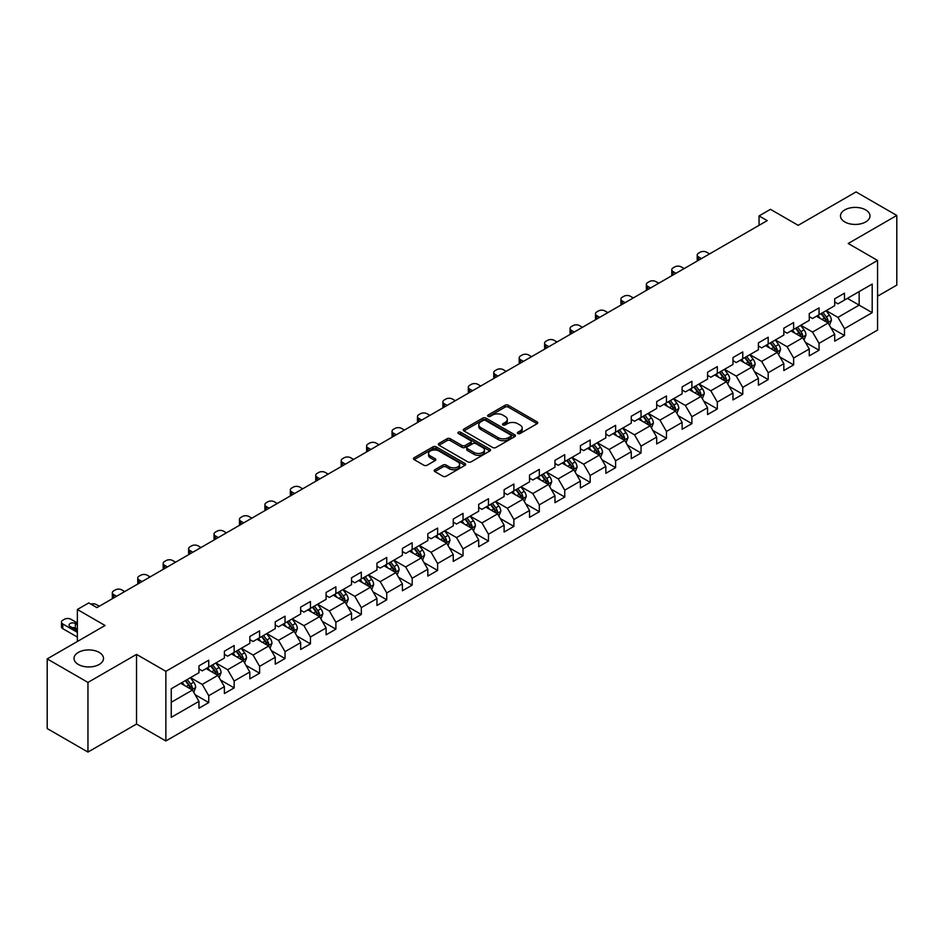 <?xml version="1.0" encoding="UTF-8"?>
<svg xmlns="http://www.w3.org/2000/svg" width="944" height="944" viewBox="0 0 944 944"><rect width="100%" height="100%" fill="white"/><g stroke="black" fill="none" stroke-linecap="round" stroke-linejoin="round"><path stroke-width="1.42" d="M517.855 433.532A1.581 0.909 0 0 0 520.097 433.532L537.089 423.714A2.266 1.31 0 0 0 537.75 422.794A2.266 1.31 0 0 0 537.089 421.874L508.297 405.247A2.266 1.31 0 0 0 505.087 405.247L488.095 415.065A1.581 0.909 0 0 0 487.623 415.702A1.581 0.909 0 0 0 488.095 416.351A1.581 0.909 0 0 0 490.325 416.351L492.532 415.077A7.245 4.177 0 0 1 502.774 415.077L505.17 416.469A7.245 4.177 0 0 1 507.294 419.419A7.245 4.177 0 0 1 505.17 422.381L502.975 423.655A1.581 0.909 0 0 0 502.503 424.293A1.581 0.909 0 0 0 502.975 424.942A1.581 0.909 0 0 0 505.205 424.942L507.412 423.679A7.245 4.177 0 0 1 517.654 423.679L520.05 425.06A7.245 4.177 0 0 1 522.174 428.01A7.245 4.177 0 0 1 520.05 430.971L517.855 432.246A1.581 0.909 0 0 0 517.383 432.883A1.581 0.909 0 0 0 517.855 433.532L517.855 432.246M99.203 652.41A14.75 8.52 0 0 0 83.119 650.569A14.75 8.52 0 0 0 74.01 658.44A14.75 8.52 0 0 0 78.34 664.458A14.75 8.52 0 0 0 94.412 666.311A14.75 8.52 0 0 0 103.521 658.44A14.75 8.52 0 0 0 99.203 652.41M865.66 209.898A14.75 8.52 0 0 0 849.588 208.046A14.75 8.52 0 0 0 840.479 215.916A14.75 8.52 0 0 0 844.797 221.946A14.75 8.52 0 0 0 860.881 223.787A14.75 8.52 0 0 0 869.99 215.916A14.75 8.52 0 0 0 865.66 209.898M434.854 469.723A2.266 1.31 0 0 0 434.181 470.643A2.266 1.31 0 0 0 434.854 471.575L442.925 476.236A2.266 1.31 0 0 0 446.134 476.236L465.014 465.333A2.266 1.31 0 0 0 465.675 464.413A2.266 1.31 0 0 0 465.014 463.492L436.211 446.866A2.266 1.31 0 0 0 433.013 446.866L414.133 457.757A2.266 1.31 0 0 0 413.46 458.69A2.266 1.31 0 0 0 414.133 459.61L423.891 465.239A2.266 1.31 0 0 0 427.089 465.239L435.172 460.578A2.266 1.31 0 0 0 435.833 459.657A2.266 1.31 0 0 0 435.172 458.725L430.334 455.94A6.053 3.493 0 0 1 428.552 453.462A6.053 3.493 0 0 1 432.293 450.241A6.053 3.493 0 0 1 438.889 450.996L457.852 461.946A6.053 3.493 0 0 1 459.622 464.413A6.053 3.493 0 0 1 455.881 467.646A6.053 3.493 0 0 1 449.285 466.879L446.134 465.062A2.266 1.31 0 0 0 442.925 465.062L434.854 469.723L434.854 471.575M877.566 296.204L896.8 285.1L896.8 215.444L856.043 191.927L798.176 225.333L770.469 209.332L759.059 215.916L767.212 220.625L96.913 607.617L88.771 602.909L77.361 609.494L77.361 641.495M87.957 682.429L87.957 752.073L136.526 724.036L136.526 654.393L87.957 682.429L47.2 658.9L105.067 625.494L77.361 609.494M136.526 654.393L165.873 671.326L877.566 260.438L877.566 330.081L165.873 740.969L165.873 671.326M896.8 215.444L848.219 243.493L877.566 260.438M492.685 447.503A2.266 1.31 0 0 0 495.895 447.503L514.775 436.612A2.266 1.31 0 0 0 515.436 435.68A2.266 1.31 0 0 0 514.775 434.759L485.971 418.133A2.266 1.31 0 0 0 482.773 418.133L463.893 429.036A2.266 1.31 0 0 0 463.233 429.957A2.266 1.31 0 0 0 463.893 430.877L492.685 447.503M459.008 433.874A1.581 0.909 0 0 1 460.613 434.098L489.865 450.984L471.009 461.876A2.266 1.31 0 0 1 467.811 461.876L439.007 445.249L447.09 440.612L447.09 438.736L439.007 443.397A2.266 1.31 0 0 0 438.346 444.317A2.266 1.31 0 0 0 439.007 445.249L439.007 443.397M447.09 440.612A2.266 1.31 0 0 1 450.288 440.612L450.288 438.736A2.266 1.31 0 0 0 447.09 438.736M450.288 438.736L461.97 445.474A2.266 1.31 0 0 0 465.168 445.474L470.525 442.382A2.266 1.31 0 0 0 471.198 441.462A2.266 1.31 0 0 0 470.525 440.529L458.371 433.508A1.581 0.909 0 0 1 457.911 432.859A1.581 0.909 0 0 1 458.878 432.022A1.581 0.909 0 0 1 460.613 432.222L489.889 449.12A2.266 1.31 0 0 1 490.55 450.052A2.266 1.31 0 0 1 489.889 450.972L489.889 449.12M87.957 752.073L47.2 728.556L47.2 658.9M195.125 694.713L208.742 702.572L208.742 695.704L224.389 686.666L224.389 693.545L234.171 687.893L234.171 681.025L249.818 671.986L249.818 678.854L259.6 673.214L259.6 666.346L275.247 657.307L275.247 664.175L285.029 658.534L285.029 651.655L300.676 642.628L300.676 649.496L310.458 643.843L310.458 636.976L326.105 627.949L326.105 634.816L335.887 629.164L335.887 622.297L351.534 613.258L351.534 620.137L361.316 614.485L361.316 607.617L376.963 598.579L376.963 605.446L386.745 599.806L386.745 592.938L402.392 583.899L402.392 590.767L412.174 585.127L412.174 578.247L427.821 569.22L427.821 576.088L437.603 570.447L437.603 563.568L453.25 554.541L453.25 561.409L463.032 555.756L463.032 548.889L478.679 539.85L478.679 546.729L488.461 541.077L488.461 534.21L504.108 525.171L504.108 532.038L513.89 526.398L513.89 519.53L529.537 510.492L529.537 517.359L539.319 511.719L539.319 504.851L554.966 495.812L554.966 502.68L564.748 497.04L564.748 490.16L580.395 481.133L580.395 488.001L590.177 482.349L590.177 475.481L605.836 466.442L605.836 473.322L615.606 467.669L615.606 460.802L631.265 451.763L631.265 458.631L641.035 452.99L641.035 446.123L656.694 437.084L656.694 443.951L666.464 438.311L666.464 431.443L682.123 422.405L682.123 429.272L691.893 423.632L691.893 416.752L707.552 407.725L707.552 414.593L717.322 408.941L717.322 402.073L732.981 393.034L732.981 399.914L742.763 394.262L742.763 387.394L758.41 378.355L758.41 385.235L768.192 379.582L768.192 372.715L783.839 363.676L783.839 370.544L793.621 364.903L793.621 358.036L809.268 348.997L809.268 355.864L819.05 350.224L819.05 343.345L834.697 334.318L834.697 341.185L844.479 335.533L844.479 328.665L872.185 312.665L872.185 284.061L859.146 291.59L859.146 305.136L872.185 312.665M208.742 702.572L198.96 708.224L198.96 701.357L171.253 717.346L171.253 688.742L198.96 672.742L198.96 665.874L208.742 660.222L208.742 667.089L224.389 658.062L224.389 651.195L234.171 645.543L234.171 652.41L249.818 643.383L249.818 636.504L259.6 630.863L259.6 637.731L275.247 628.692L275.247 621.825L285.029 616.184L285.029 623.052L300.676 614.013L300.676 607.145L310.458 601.493L310.458 608.373L326.105 599.334L326.105 592.466L335.887 586.814L335.887 593.682L351.534 584.655L351.534 577.787L361.316 572.135L361.316 579.002L376.963 569.975L376.963 563.096L386.745 557.456L386.745 564.323L402.392 555.284L402.392 548.417L412.174 542.776L412.174 549.644L427.821 540.605L427.821 533.738L437.603 528.085L437.603 534.965L453.25 525.926L453.25 519.058L463.032 513.406L463.032 520.274L478.679 511.247L478.679 504.379L488.461 498.727L488.461 505.595L504.108 496.568L504.108 489.688L513.89 484.048L513.89 490.915L529.537 481.877L529.537 475.009L539.319 469.369L539.319 476.236L554.966 467.197L554.966 460.33L564.748 454.678L564.748 461.557L580.395 452.518L580.395 445.651L590.177 439.998L590.177 446.866L605.836 437.839L605.836 430.971L615.606 425.319L615.606 432.187L631.265 423.16L631.265 416.28L641.035 410.64L641.035 417.508L656.694 408.469L656.694 401.601L666.464 395.961L666.464 402.828L682.123 393.79L682.123 386.922L691.893 381.27L691.893 388.149L707.552 379.11L707.552 372.243L717.322 366.591L717.322 373.47L732.981 364.431L732.981 357.564L742.763 351.911L742.763 358.779L758.41 349.752L758.41 342.873L768.192 337.232L768.192 344.1L783.839 335.061L783.839 328.193L793.621 322.553L793.621 329.421L809.268 320.382L809.268 313.514L819.05 307.874L819.05 314.741L834.697 305.703L834.697 298.835L844.479 293.183L844.479 300.062L872.185 284.061M206.134 668.6L217.875 675.373L202.217 684.412L190.487 677.639M198.96 668.977L202.217 670.854L208.742 667.089M202.217 684.412L208.742 695.704M217.875 675.373L224.389 686.666M231.563 653.921L243.304 660.694L227.646 669.733L215.916 662.948M224.389 654.298L227.646 656.174L234.171 652.41M227.646 669.733L234.171 681.025M243.304 660.694L249.818 671.986M256.992 639.241L268.733 646.015L253.075 655.053L241.345 648.268M249.818 639.619L253.075 641.495L259.6 637.731M253.075 655.053L259.6 666.346M268.733 646.015L275.247 657.307M282.421 624.55L294.162 631.335L278.504 640.362L266.774 633.589M275.247 624.928L278.504 626.816L285.029 623.052M278.504 640.362L285.029 651.655M294.162 631.335L300.676 642.628M307.85 609.871L319.591 616.656L303.933 625.683L292.203 618.91M300.676 610.249L303.933 612.137L310.458 608.373M303.933 625.683L310.458 636.976M319.591 616.656L326.105 627.949M333.279 595.192L345.02 601.965L329.373 611.004L317.632 604.231M326.105 595.57L329.373 597.446L335.887 593.682M329.373 611.004L335.887 622.297M345.02 601.965L351.534 613.258M358.708 580.513L370.449 587.286L354.802 596.325L343.061 589.552M351.534 580.89L354.802 582.767L361.316 579.002M354.802 596.325L361.316 607.617M370.449 587.286L376.963 598.579M384.137 565.834L395.878 572.607L380.231 581.646L368.49 574.861M376.963 566.211L380.231 568.087L386.745 564.323M380.231 581.646L386.745 592.938M395.878 572.607L402.392 583.899M409.566 551.143L421.307 557.928L405.66 566.955L393.919 560.181M402.392 551.52L405.66 553.408L412.174 549.644M405.66 566.955L412.174 578.247M421.307 557.928L427.821 569.22M434.995 536.463L446.736 543.248L431.089 552.275L419.348 545.502M427.821 536.841L431.089 538.729L437.603 534.965M431.089 552.275L437.603 563.568M446.736 543.248L453.25 554.541M460.424 521.784L472.165 528.557L456.518 537.596L444.777 530.823M453.25 522.162L456.518 524.038L463.032 520.274M456.518 537.596L463.032 548.889M472.165 528.557L478.679 539.85M485.853 507.105L497.594 513.878L481.947 522.917L470.206 516.144M478.679 507.483L481.947 509.359L488.461 505.595M481.947 522.917L488.461 534.21M497.594 513.878L504.108 525.171M511.282 492.426L523.023 499.199L507.376 508.238L495.635 501.453M504.108 492.803L507.376 494.68L513.89 490.915M507.376 508.238L513.89 519.53M523.023 499.199L529.537 510.492M536.711 477.747L548.452 484.52L532.805 493.547L521.064 486.774M529.537 478.112L532.805 480L539.319 476.236M532.805 493.547L539.319 504.851M548.452 484.52L554.966 495.812M562.14 463.056L573.881 469.841L558.234 478.868L546.493 472.094M554.966 463.433L558.234 465.321L564.748 461.557M558.234 478.868L564.748 490.16M573.881 469.841L580.395 481.133M587.569 448.376L599.31 455.15L583.663 464.188L571.922 457.415M580.395 448.754L583.663 450.642L590.177 446.866M583.663 464.188L590.177 475.481M599.31 455.15L605.836 466.442M612.998 433.697L624.739 440.47L609.092 449.509L597.351 442.736M605.836 434.075L609.092 435.951L615.606 432.187M609.092 449.509L615.606 460.802M624.739 440.47L631.265 451.763M638.427 419.018L650.168 425.791L634.521 434.83L622.78 428.045M631.265 419.396L634.521 421.272L641.035 417.508M634.521 434.83L641.035 446.123M650.168 425.791L656.694 437.084M663.856 404.339L675.597 411.112L659.95 420.139L648.209 413.366M656.694 404.705L659.95 406.593L666.464 402.828M659.95 420.139L666.464 431.443M675.597 411.112L682.123 422.405M689.285 389.648L701.026 396.433L685.379 405.46L673.638 398.687M682.123 390.025L685.379 391.913L691.893 388.149M685.379 405.46L691.893 416.752M701.026 396.433L707.552 407.725M714.714 374.969L726.455 381.742L710.808 390.781L699.067 384.007M707.552 375.346L710.808 377.234L717.322 373.47M710.808 390.781L717.322 402.073M726.455 381.742L732.981 393.034M740.143 360.289L751.884 367.063L736.237 376.101L724.496 369.328M732.981 360.667L736.237 362.543L742.763 358.779M736.237 376.101L742.763 387.394M751.884 367.063L758.41 378.355M765.572 345.61L777.313 352.383L761.666 361.422L749.925 354.637M758.41 345.988L761.666 347.864L768.192 344.1M761.666 361.422L768.192 372.715M777.313 352.383L783.839 363.676M791.013 330.931L802.742 337.704L787.095 346.731L775.354 339.958M783.839 331.297L787.095 333.185L793.621 329.421M787.095 346.731L793.621 358.036M802.742 337.704L809.268 348.997M816.442 316.24L828.171 323.025L812.524 332.052L800.783 325.279M809.268 316.618L812.524 318.506L819.05 314.741M812.524 332.052L819.05 343.345M828.171 323.025L834.697 334.318M847.405 298.363L859.146 305.136L837.953 317.373L826.212 310.6M834.697 301.938L837.953 303.826L844.479 300.062M837.953 317.373L844.479 328.665M136.526 724.036L165.873 740.969M759.059 215.916L759.059 225.333M171.253 702.289L192.446 690.052L180.705 683.279M192.446 690.052L198.96 701.357M830.862 327.674L844.479 335.533M805.433 342.365L819.05 350.224M780.004 357.044L793.621 364.903M754.575 371.724L768.192 379.582M729.146 386.403L742.763 394.262M703.717 401.082L717.322 408.941M678.288 415.773L691.893 423.632M652.859 430.452L666.464 438.311M627.43 445.131L641.035 452.99M602.001 459.811L615.606 467.669M576.572 474.49L590.177 482.349M551.143 489.181L564.748 497.04M525.714 503.86L539.319 511.719M500.285 518.539L513.89 526.398M474.856 533.218L488.461 541.077M449.427 547.898L463.032 555.756M423.998 562.589L437.603 570.447M398.569 577.268L412.174 585.127M373.14 591.947L386.745 599.806M347.711 606.626L361.316 614.485M322.282 621.305L335.887 629.164M296.853 635.996L310.458 643.843M271.424 650.676L285.029 658.534M245.995 665.355L259.6 673.214M220.554 680.034L234.171 687.893M518.48 433.756L520.05 432.859A7.245 4.177 0 0 0 522.174 429.898L522.174 428.01M507.294 419.419L507.294 421.307A7.245 4.177 0 0 1 505.17 424.257L503.6 425.166M537.089 421.874L537.089 423.714L508.297 407.124A2.266 1.31 0 0 0 505.087 407.124L488.721 416.575M514.74 436.624L485.971 420.009A2.266 1.31 0 0 0 482.773 420.009L463.917 430.901L463.893 429.036M510.775 436.329A1.581 0.909 0 0 0 511.235 435.68A1.581 0.909 0 0 0 510.775 435.031L485.487 420.446A1.581 0.909 0 0 0 483.245 420.446L480.933 421.779A7.245 4.177 0 0 0 478.809 424.741A7.245 4.177 0 0 0 480.933 427.691L498.208 437.674A7.245 4.177 0 0 0 508.45 437.674L510.775 436.329L510.775 438.217A1.581 0.909 0 0 0 511.235 437.568L511.235 435.68M478.809 424.741L478.809 426.617A7.245 4.177 0 0 0 480.933 429.579L480.933 427.691M510.775 438.217L508.45 439.55A7.245 4.177 0 0 1 498.208 439.55L480.933 429.579M450.288 440.612L461.97 447.362A2.266 1.31 0 0 0 465.168 447.362L470.525 444.258A2.266 1.31 0 0 0 471.198 443.338L471.198 441.462M474.089 452.471A6.053 3.493 0 0 0 480.685 453.226A6.053 3.493 0 0 0 484.425 450.005A6.053 3.493 0 0 0 482.655 447.527L475.965 443.668A2.266 1.31 0 0 0 472.767 443.668L467.41 446.772A2.266 1.31 0 0 0 466.749 447.692A2.266 1.31 0 0 0 467.41 448.612L474.089 452.471L474.089 454.359A6.053 3.493 0 0 0 480.685 455.114A6.053 3.493 0 0 0 484.425 451.881L484.425 450.005M466.749 447.692L466.749 449.568A2.266 1.31 0 0 0 467.41 450.5L467.41 448.612M474.089 454.359L467.41 450.5M459.622 464.413L459.622 466.289A6.053 3.493 0 0 1 455.881 469.522A6.053 3.493 0 0 1 449.285 468.767L446.134 466.938A2.266 1.31 0 0 0 442.925 466.938L434.877 471.587M428.552 453.462L428.552 455.35A6.053 3.493 0 0 0 430.334 457.816L430.334 455.94M435.137 460.601L430.334 457.816M464.979 465.357L436.211 448.742A2.266 1.31 0 0 0 433.013 448.742L414.156 459.622M829.457 325.255L831.404 320.37A6.112 3.528 -120 0 0 829.446 315.166L826.083 310.67M701.439 258.597L698.548 256.933A4.614 2.667 0 0 1 697.203 255.057A4.614 2.667 0 0 1 698.548 253.169L700.177 252.225A4.614 2.667 0 0 1 706.702 252.225L709.581 253.901M820.218 318.435L817.941 315.379M697.581 260.827A4.614 2.667 180 0 1 697.203 259.753L697.203 255.057M827.227 322.47L828.1 320.63A6.112 3.528 -120 0 0 826.354 316.948L822.991 312.464M821.457 313.349L825.186 318.329A3.115 1.794 60 0 1 825.752 319.273L828.1 320.63M821.032 313.585L824.395 318.081A6.112 3.528 60 0 1 826.142 321.751M804.028 339.934L805.975 335.049A6.112 3.528 -120 0 0 804.017 329.845L800.654 325.35M676.01 273.288L673.119 271.612A4.614 2.667 0 0 1 671.774 269.736A4.614 2.667 0 0 1 673.119 267.848L674.748 266.916A4.614 2.667 0 0 1 681.273 266.916L684.152 268.58M794.789 333.114L792.512 330.058M672.152 275.506A4.614 2.667 180 0 1 671.774 274.444L671.774 269.736M801.798 337.161L802.671 335.309A6.112 3.528 -120 0 0 800.925 331.639L797.562 327.143M796.028 328.028L799.757 333.008A3.115 1.794 60 0 1 800.323 333.952L802.671 335.309M795.603 328.276L798.966 332.76A6.112 3.528 60 0 1 800.713 336.442M778.599 354.614L780.546 349.728A6.112 3.528 -120 0 0 778.588 344.525L775.225 340.041M650.569 287.967L647.69 286.303A4.614 2.667 0 0 1 646.345 284.415A4.614 2.667 0 0 1 647.69 282.539L649.319 281.595A4.614 2.667 0 0 1 655.844 281.595L658.723 283.259M769.36 347.793L767.083 344.737M646.723 290.186A4.614 2.667 180 0 1 646.345 289.124L646.345 284.415M776.369 351.841L777.242 349.988A6.112 3.528 -120 0 0 775.496 346.318L772.133 341.822M770.599 342.707L774.328 347.687A3.115 1.794 60 0 1 774.894 348.631L777.242 349.988M770.174 342.955L773.537 347.439A6.112 3.528 60 0 1 775.284 351.121M753.17 369.293L755.117 364.408A6.112 3.528 -120 0 0 753.159 359.204L749.796 354.72M625.14 302.646L622.261 300.983A4.614 2.667 0 0 1 620.916 299.095A4.614 2.667 0 0 1 622.261 297.218L623.89 296.274A4.614 2.667 0 0 1 630.415 296.274L633.294 297.938M743.931 362.472L741.654 359.428M621.294 304.865A4.614 2.667 180 0 1 620.916 303.803L620.916 299.095M750.94 366.52L751.813 364.667A6.112 3.528 -120 0 0 750.067 360.997L746.704 356.502M745.17 357.387L748.899 362.366A3.115 1.794 60 0 1 749.465 363.322L751.813 364.667M744.745 357.634L748.108 362.13A6.112 3.528 60 0 1 749.855 365.8M727.741 383.972L729.688 379.087A6.112 3.528 -120 0 0 727.73 373.895L724.367 369.399M599.711 317.326L596.832 315.662A4.614 2.667 0 0 1 595.487 313.774A4.614 2.667 0 0 1 596.832 311.898L598.461 310.954A4.614 2.667 0 0 1 604.986 310.954L607.865 312.617M718.502 377.152L716.213 374.107M595.865 319.544A4.614 2.667 180 0 1 595.487 318.482L595.487 313.774M725.511 381.199L726.384 379.358A6.112 3.528 -120 0 0 724.638 375.677L721.275 371.193M719.741 372.066L723.47 377.057A3.115 1.794 60 0 1 724.036 378.001L726.384 379.358M719.316 372.314L722.679 376.809A6.112 3.528 60 0 1 724.426 380.479M702.312 398.663L704.259 393.778A6.112 3.528 -120 0 0 702.301 388.574L698.938 384.078M574.282 332.005L571.403 330.341A4.614 2.667 0 0 1 570.058 328.465A4.614 2.667 0 0 1 571.403 326.577L573.032 325.633A4.614 2.667 0 0 1 579.557 325.633L582.436 327.308M693.073 391.843L690.784 388.786M570.436 334.235A4.614 2.667 180 0 1 570.058 333.161L570.058 328.465M700.082 395.878L700.955 394.037A6.112 3.528 -120 0 0 699.209 390.356L695.846 385.872M694.312 386.757L698.041 391.736A3.115 1.794 60 0 1 698.607 392.68L700.955 394.037M693.887 386.993L697.25 391.489A6.112 3.528 60 0 1 698.997 395.158M676.883 413.342L678.819 408.457A6.112 3.528 -120 0 0 676.872 403.253L673.509 398.757M548.853 346.684L545.974 345.02A4.614 2.667 0 0 1 544.617 343.144A4.614 2.667 0 0 1 545.974 341.256L547.603 340.324A4.614 2.667 0 0 1 554.128 340.324L557.007 341.988M667.644 406.522L665.355 403.466M545.007 348.914A4.614 2.667 180 0 1 544.617 347.852L544.617 343.144M674.653 410.569L675.526 408.717A6.112 3.528 -120 0 0 673.78 405.047L670.417 400.551M668.883 401.436L672.612 406.416A3.115 1.794 60 0 1 673.178 407.36L675.526 408.717M668.458 401.684L671.821 406.168A6.112 3.528 60 0 1 673.568 409.849M651.454 428.021L653.39 423.136A6.112 3.528 -120 0 0 651.443 417.932L648.08 413.448M523.424 361.375L520.545 359.711A4.614 2.667 0 0 1 519.188 357.823A4.614 2.667 0 0 1 520.545 355.947L522.174 355.003A4.614 2.667 0 0 1 528.699 355.003L531.578 356.667M642.215 421.201L639.926 418.145M519.578 363.593A4.614 2.667 180 0 1 519.188 362.531L519.188 357.823M649.224 425.248L650.097 423.396A6.112 3.528 -120 0 0 648.351 419.726L644.988 415.23M643.454 416.115L647.183 421.095A3.115 1.794 60 0 1 647.749 422.039L650.097 423.396M643.029 416.363L646.392 420.847A6.112 3.528 60 0 1 648.139 424.529M626.025 442.701L627.961 437.815A6.112 3.528 -120 0 0 626.014 432.612L622.651 428.128M497.995 376.054L495.116 374.39A4.614 2.667 0 0 1 493.759 372.502A4.614 2.667 0 0 1 495.116 370.626L496.745 369.682A4.614 2.667 0 0 1 503.27 369.682L506.149 371.346M616.786 435.88L614.497 432.836M494.149 378.273A4.614 2.667 180 0 1 493.759 377.211L493.759 372.502M623.795 439.928L624.668 438.075A6.112 3.528 -120 0 0 622.922 434.405L619.559 429.909M618.025 430.794L621.754 435.774A3.115 1.794 60 0 1 622.32 436.73L624.668 438.075M617.6 431.042L620.963 435.538A6.112 3.528 60 0 1 622.71 439.208M600.596 457.38L602.532 452.495A6.112 3.528 -120 0 0 600.585 447.303L597.222 442.807M472.566 390.733L469.687 389.07A4.614 2.667 0 0 1 468.33 387.182A4.614 2.667 0 0 1 469.687 385.305L471.316 384.361A4.614 2.667 0 0 1 477.841 384.361L480.72 386.025M591.357 450.559L589.068 447.515M468.72 392.952A4.614 2.667 180 0 1 468.33 391.89L468.33 387.182M598.366 454.607L599.239 452.766A6.112 3.528 -120 0 0 597.493 449.084L594.13 444.6M592.596 445.474L596.325 450.465A3.115 1.794 60 0 1 596.891 451.409L599.239 452.766M592.171 445.721L595.534 450.217A6.112 3.528 60 0 1 597.281 453.887M575.167 472.071L577.103 467.186A6.112 3.528 -120 0 0 575.156 461.982L571.793 457.486M447.137 405.413L444.258 403.749A4.614 2.667 0 0 1 442.901 401.873A4.614 2.667 0 0 1 444.258 399.985L445.887 399.041A4.614 2.667 0 0 1 452.412 399.041L455.291 400.704M565.928 465.239L563.639 462.194M443.291 407.643A4.614 2.667 180 0 1 442.901 406.569L442.901 401.873M572.937 469.286L573.81 467.445A6.112 3.528 -120 0 0 572.064 463.764L568.701 459.28M567.167 460.165L570.896 465.144A3.115 1.794 60 0 1 571.462 466.088L573.81 467.445M566.742 460.401L570.105 464.896A6.112 3.528 60 0 1 571.852 468.566M549.738 486.75L551.674 481.865A6.112 3.528 -120 0 0 549.727 476.661L546.364 472.165M421.708 420.092L418.829 418.428A4.614 2.667 0 0 1 417.472 416.552A4.614 2.667 0 0 1 418.829 414.664L420.458 413.732A4.614 2.667 0 0 1 426.971 413.732L429.862 415.395M540.499 479.93L538.21 476.873M417.862 422.322A4.614 2.667 180 0 1 417.472 421.26L417.472 416.552M547.508 483.977L548.381 482.124A6.112 3.528 -120 0 0 546.635 478.455L543.272 473.959M541.738 474.844L545.467 479.823A3.115 1.794 60 0 1 546.033 480.767L548.381 482.124M541.313 475.092L544.676 479.576A6.112 3.528 60 0 1 546.423 483.257M524.309 501.429L526.245 496.544A6.112 3.528 -120 0 0 524.298 491.34L520.935 486.856M396.279 434.783L393.4 433.119A4.614 2.667 0 0 1 392.043 431.231A4.614 2.667 0 0 1 393.4 429.343L395.029 428.411A4.614 2.667 0 0 1 401.542 428.411L404.433 430.075M515.07 494.609L512.781 491.553M392.433 437.001A4.614 2.667 180 0 1 392.043 435.939L392.043 431.231M522.079 498.656L522.952 496.804A6.112 3.528 -120 0 0 521.206 493.134L517.843 488.638M516.309 489.523L520.038 494.503A3.115 1.794 60 0 1 520.604 495.447L522.952 496.804M515.884 489.771L519.247 494.255A6.112 3.528 60 0 1 520.994 497.936M498.88 516.108L500.816 511.223A6.112 3.528 -120 0 0 498.869 506.019L495.506 501.535M370.85 449.462L367.971 447.798A4.614 2.667 0 0 1 366.614 445.91A4.614 2.667 0 0 1 367.971 444.034L369.6 443.09A4.614 2.667 0 0 1 376.113 443.09L379.004 444.754M489.641 509.288L487.352 506.244M367.004 451.68A4.614 2.667 180 0 1 366.614 450.618L366.614 445.91M496.65 513.335L497.523 511.483A6.112 3.528 -120 0 0 495.777 507.813L492.402 503.317M490.88 504.202L494.609 509.182A3.115 1.794 60 0 1 495.175 510.138L497.523 511.483M490.455 504.45L493.818 508.946A6.112 3.528 60 0 1 495.565 512.616M473.451 530.788L475.387 525.902A6.112 3.528 -120 0 0 473.44 520.71L470.077 516.215M345.421 464.141L342.542 462.477A4.614 2.667 0 0 1 341.185 460.589A4.614 2.667 0 0 1 342.542 458.713L344.171 457.769A4.614 2.667 0 0 1 350.684 457.769L353.575 459.433M464.212 523.967L461.923 520.923M341.575 466.36A4.614 2.667 180 0 1 341.185 465.298L341.185 460.589M471.221 528.015L472.094 526.162A6.112 3.528 -120 0 0 470.348 522.492L466.973 517.996M465.451 518.881L469.18 523.873A3.115 1.794 60 0 1 469.746 524.817L472.094 526.162M465.026 519.129L468.389 523.625A6.112 3.528 60 0 1 470.136 527.295M448.022 545.479L449.958 540.593A6.112 3.528 -120 0 0 448.011 535.39L444.648 530.894M319.992 478.82L317.113 477.157A4.614 2.667 0 0 1 315.756 475.28A4.614 2.667 0 0 1 317.113 473.392L318.742 472.448A4.614 2.667 0 0 1 325.255 472.448L328.146 474.112M438.783 538.646L436.494 535.602M316.146 481.051A4.614 2.667 180 0 1 315.756 479.977L315.756 475.28M445.792 542.694L446.665 540.853A6.112 3.528 -120 0 0 444.919 537.171L441.544 532.687M440.022 533.572L443.751 538.552A3.115 1.794 60 0 1 444.317 539.496L446.665 540.853M439.597 533.808L442.96 538.304A6.112 3.528 60 0 1 444.707 541.974M422.593 560.158L424.529 555.273A6.112 3.528 -120 0 0 422.582 550.069L419.219 545.573M294.563 493.5L291.684 491.836A4.614 2.667 0 0 1 290.327 489.96A4.614 2.667 0 0 1 291.684 488.072L293.313 487.128A4.614 2.667 0 0 1 299.826 487.128L302.717 488.803M413.354 553.337L411.065 550.281M290.717 495.73A4.614 2.667 180 0 1 290.327 494.668L290.327 489.96M420.363 557.373L421.236 555.532A6.112 3.528 -120 0 0 419.49 551.851L416.115 547.367M414.593 548.252L418.322 553.231A3.115 1.794 60 0 1 418.888 554.175L421.236 555.532M414.168 548.499L417.531 552.983A6.112 3.528 60 0 1 419.278 556.665M397.164 574.837L399.1 569.952A6.112 3.528 -120 0 0 397.153 564.748L393.79 560.264M269.134 508.191L266.255 506.515A4.614 2.667 0 0 1 264.898 504.639A4.614 2.667 0 0 1 266.255 502.751L267.884 501.819A4.614 2.667 0 0 1 274.397 501.819L277.288 503.482M387.925 568.017L385.636 564.96M265.288 510.409A4.614 2.667 180 0 1 264.898 509.347L264.898 504.639M394.934 572.064L395.807 570.211A6.112 3.528 -120 0 0 394.061 566.542L390.686 562.046M389.164 562.931L392.893 567.91A3.115 1.794 60 0 1 393.459 568.854L395.807 570.211M388.739 563.179L392.102 567.663A6.112 3.528 60 0 1 393.849 571.344M371.735 589.516L373.671 584.631A6.112 3.528 -120 0 0 371.724 579.427L368.361 574.943M243.705 522.87L240.826 521.206A4.614 2.667 0 0 1 239.469 519.318A4.614 2.667 0 0 1 240.826 517.442L242.455 516.498A4.614 2.667 0 0 1 248.968 516.498L251.859 518.162M362.496 582.696L360.207 579.651M239.859 525.088A4.614 2.667 180 0 1 239.469 524.026L239.469 519.318M369.505 586.743L370.378 584.891A6.112 3.528 -120 0 0 368.62 581.221L365.257 576.725M363.735 577.61L367.464 582.59A3.115 1.794 60 0 1 368.03 583.534L370.378 584.891M363.31 577.858L366.673 582.354A6.112 3.528 60 0 1 368.42 586.023M346.306 604.195L348.242 599.31A6.112 3.528 -120 0 0 346.295 594.118L342.932 589.622M218.276 537.549L215.397 535.885A4.614 2.667 0 0 1 214.04 533.997A4.614 2.667 0 0 1 215.397 532.121L217.026 531.177A4.614 2.667 0 0 1 223.539 531.177L226.43 532.841M337.067 597.375L334.778 594.331M214.43 539.767A4.614 2.667 180 0 1 214.04 538.705L214.04 533.997M344.076 601.422L344.949 599.57A6.112 3.528 -120 0 0 343.191 595.9L339.828 591.404M338.306 592.289L342.035 597.281A3.115 1.794 60 0 1 342.601 598.225L344.949 599.57M337.881 592.537L341.244 597.033A6.112 3.528 60 0 1 342.991 600.703M320.877 618.886L322.813 614.001A6.112 3.528 -120 0 0 320.866 608.797L317.503 604.302M192.847 552.228L189.968 550.564A4.614 2.667 0 0 1 188.611 548.688A4.614 2.667 0 0 1 189.968 546.8L191.597 545.856A4.614 2.667 0 0 1 198.11 545.856L201.001 547.52M311.638 612.054L309.349 609.01M189.001 554.458A4.614 2.667 180 0 1 188.611 553.385L188.611 548.688M318.647 616.102L319.52 614.261A6.112 3.528 -120 0 0 317.762 610.579L314.399 606.095M312.877 606.98L316.606 611.96A3.115 1.794 60 0 1 317.172 612.904L319.52 614.261M312.452 607.216L315.815 611.712A6.112 3.528 60 0 1 317.562 615.382M295.448 633.566L297.384 628.68A6.112 3.528 -120 0 0 295.437 623.477L292.074 618.981M167.418 566.907L164.539 565.244A4.614 2.667 0 0 1 163.182 563.367A4.614 2.667 0 0 1 164.539 561.479L166.168 560.535A4.614 2.667 0 0 1 172.681 560.535L175.572 562.211M286.209 626.745L283.92 623.689M163.572 569.138A4.614 2.667 180 0 1 163.182 568.076L163.182 563.367M293.218 630.781L294.091 628.94A6.112 3.528 -120 0 0 292.333 625.258L288.97 620.774M287.448 621.659L291.177 626.639A3.115 1.794 60 0 1 291.743 627.583L294.091 628.94M287.023 621.907L290.386 626.391A6.112 3.528 60 0 1 292.133 630.073M270.019 648.245L271.955 643.36A6.112 3.528 -120 0 0 270.008 638.156L266.645 633.66M141.989 581.598L139.098 579.923A4.614 2.667 0 0 1 137.753 578.047A4.614 2.667 0 0 1 139.098 576.159L140.739 575.226A4.614 2.667 0 0 1 147.252 575.226L150.143 576.89M260.78 641.424L258.491 638.368M138.143 583.817A4.614 2.667 180 0 1 137.753 582.755L137.753 578.047M267.777 645.472L268.662 643.619A6.112 3.528 -120 0 0 266.904 639.949L263.541 635.454M262.019 636.339L265.748 641.318A3.115 1.794 60 0 1 266.314 642.262L268.662 643.619M261.582 636.586L264.957 641.07A6.112 3.528 60 0 1 266.704 644.752M244.59 662.924L246.526 658.039A6.112 3.528 -120 0 0 244.579 652.835L241.216 648.351M116.56 596.278L113.669 594.614A4.614 2.667 0 0 1 112.324 592.726A4.614 2.667 0 0 1 113.669 590.85L115.31 589.906A4.614 2.667 0 0 1 121.823 589.906L124.714 591.569M235.351 656.104L233.062 653.047M112.714 598.496A4.614 2.667 180 0 1 112.324 597.434L112.324 592.726M242.348 660.151L243.233 658.298A6.112 3.528 -120 0 0 241.475 654.629L238.112 650.133M236.59 651.018L240.319 655.997A3.115 1.794 60 0 1 240.885 656.941L243.233 658.298M236.153 651.266L239.528 655.761A6.112 3.528 60 0 1 241.275 659.431M219.161 677.603L221.097 672.718A6.112 3.528 -120 0 0 219.15 667.514L215.787 663.03M90.895 604.136A4.614 2.667 0 0 1 96.394 604.585L99.285 606.249M209.922 670.783L207.633 667.738M216.919 674.83L217.804 672.978A6.112 3.528 -120 0 0 216.046 669.308L212.683 664.812M211.161 665.697L214.89 670.688A3.115 1.794 60 0 1 215.456 671.632L217.804 672.978M210.724 665.945L214.099 670.441A6.112 3.528 60 0 1 215.846 674.11M193.732 692.294L195.668 687.409A6.112 3.528 -120 0 0 193.721 682.205L190.358 677.709M77.361 632.362L62.811 623.972A4.614 2.667 0 0 1 61.466 622.096A4.614 2.667 0 0 1 62.811 620.208L64.452 619.264A4.614 2.667 0 0 1 70.965 619.264L77.361 622.957M184.493 685.462L182.204 682.418M77.361 637.07L62.811 628.68A4.614 2.667 180 0 1 61.466 626.792L61.466 622.096M77.361 629.353L75.367 628.208A3.693 2.124 0 0 0 72.074 627.618M191.49 689.509L192.364 687.669A6.112 3.528 -120 0 0 190.617 683.987L187.254 679.503M185.72 680.376L189.461 685.368A3.115 1.794 60 0 1 190.027 686.312L192.364 687.669M185.295 680.624L188.67 685.12A6.112 3.528 60 0 1 190.417 688.79M77.361 624.645L75.367 623.5A3.693 2.124 0 0 0 71.343 623.04A3.693 2.124 0 0 0 69.065 625.011A3.693 2.124 0 0 0 70.151 626.509L77.361 630.675M520.05 432.859L520.05 430.971M502.975 424.942L502.975 423.655M505.17 424.257L505.17 422.381M488.095 416.351L488.095 415.065M505.087 407.124L505.087 405.247M508.297 407.124L508.297 405.247M482.773 420.009L482.773 418.133M485.971 420.009L485.971 418.133M514.775 436.612L514.775 434.759M498.208 439.55L498.208 437.674M508.45 439.55L508.45 437.674M461.97 447.362L461.97 445.474M465.168 447.362L465.168 445.474M470.525 444.258L470.525 442.382M460.613 434.098L460.613 432.222M442.925 466.938L442.925 465.062M446.134 466.938L446.134 465.062M449.285 468.767L449.285 466.879M435.172 460.578L435.172 458.725M414.133 459.61L414.133 457.757M433.013 448.742L433.013 446.866M436.211 448.742L436.211 446.866M465.014 465.333L465.014 463.492M698.548 256.933L698.548 260.261M827.569 322.671L831.357 320.488M826.354 316.948L829.446 315.166M822.012 319.461L824.395 318.081M673.119 271.612L673.119 274.952M802.14 337.35L805.928 335.167M800.925 331.639L804.017 329.845M796.583 334.141L798.966 332.76M647.69 286.303L647.69 289.631M776.711 352.041L780.499 349.846M775.496 346.318L778.588 344.525M771.154 348.82L773.537 347.439M622.261 300.983L622.261 304.31M751.282 366.72L755.07 364.526M750.067 360.997L753.159 359.204M745.725 363.511L748.108 362.13M596.832 315.662L596.832 318.989M725.853 381.4L729.641 379.205M724.638 375.677L727.73 373.895M720.296 378.19L722.679 376.809M571.403 330.341L571.403 333.669M700.424 396.079L704.212 393.896M699.209 390.356L702.301 388.574M694.867 392.869L697.25 391.489M545.974 345.02L545.974 348.36M674.995 410.758L678.783 408.575M673.78 405.047L676.872 403.253M669.438 407.548L671.821 406.168M520.545 359.711L520.545 363.039M649.566 425.437L653.354 423.254M648.351 419.726L651.443 417.932M644.009 422.228L646.392 420.847M495.116 374.39L495.116 377.718M624.137 440.128L627.925 437.933M622.922 434.405L626.014 432.612M618.58 436.919L620.963 435.538M469.687 389.07L469.687 392.397M598.708 454.807L602.496 452.613M597.493 449.084L600.585 447.303M593.139 451.598L595.534 450.217M444.258 403.749L444.258 407.076M573.279 469.487L577.067 467.304M572.064 463.764L575.156 461.982M567.71 466.277L570.105 464.896M418.829 418.428L418.829 421.767M547.85 484.166L551.638 481.983M546.635 478.455L549.727 476.661M542.281 480.956L544.676 479.576M393.4 433.119L393.4 436.447M522.421 498.845L526.209 496.662M521.206 493.134L524.298 491.34M516.852 495.635L519.247 494.255M367.971 447.798L367.971 451.126M496.992 513.536L500.78 511.341M495.777 507.813L498.869 506.019M491.423 510.326L493.818 508.946M342.542 462.477L342.542 465.805M471.563 528.215L475.351 526.02M470.348 522.492L473.44 520.71M465.994 525.006L468.389 523.625M317.113 477.157L317.113 480.484M446.134 542.894L449.922 540.711M444.919 537.171L448.011 535.39M440.565 539.685L442.96 538.304M291.684 491.836L291.684 495.175M420.705 557.574L424.493 555.391M419.49 551.851L422.582 550.069M415.136 554.364L417.531 552.983M266.255 506.515L266.255 509.854M395.276 572.253L399.064 570.07M394.061 566.542L397.153 564.748M389.707 569.043L392.102 567.663M240.826 521.206L240.826 524.534M369.847 586.944L373.635 584.749M368.62 581.221L371.724 579.427M364.278 583.722L366.673 582.354M215.397 535.885L215.397 539.213M344.418 601.623L348.206 599.428M343.191 595.9L346.295 594.118M338.849 598.413L341.244 597.033M189.968 550.564L189.968 553.892M318.989 616.302L322.777 614.119M317.762 610.579L320.866 608.797M313.42 613.093L315.815 611.712M164.539 565.244L164.539 568.583M293.56 630.981L297.348 628.798M292.333 625.258L295.437 623.477M287.991 627.772L290.386 626.391M139.098 579.923L139.098 583.262M268.12 645.661L271.919 643.478M266.904 639.949L270.008 638.156M262.562 642.451L264.957 641.07M113.669 594.614L113.669 597.941M242.691 660.352L246.49 658.157M241.475 654.629L244.579 652.835M237.133 657.13L239.528 655.761M217.262 675.031L221.061 672.836M216.046 669.308L219.15 667.514M211.704 671.821L214.099 670.441M62.811 623.972L62.811 628.68M191.833 689.71L195.632 687.527M190.617 683.987L193.721 682.205M186.275 686.5L188.67 685.12M75.367 628.208L75.367 623.5"/></g></svg>

